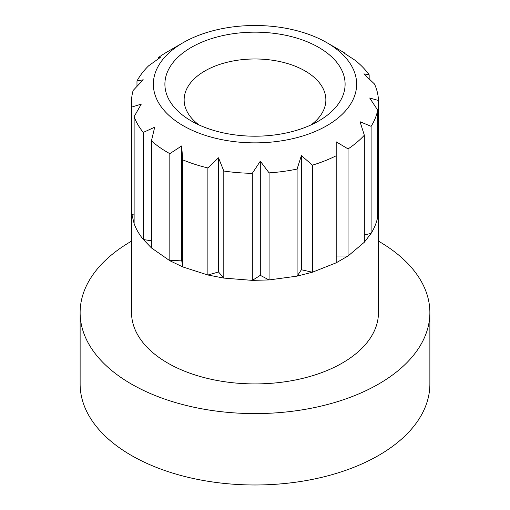 <?xml version="1.0" encoding="UTF-8"?>
<svg xmlns="http://www.w3.org/2000/svg" width="510" height="510" viewBox="0 0 510 510"><rect width="100%" height="100%" fill="white"/><g stroke="black" fill="none" stroke-linecap="round" stroke-linejoin="round"><path stroke-width="0.76" d="M371.108 233.421L371.108 126.333L360.041 121.724L364.331 135.201A123.503 71.304 180 0 1 348.062 148.907L336.192 141.825L336.192 155.76L336.192 141.825M377.7 217.241L377.7 110.154A123.503 71.304 180 0 1 371.108 126.333M198.906 124.893A70.864 40.915 180 0 1 184.135 99.89A70.864 40.915 180 0 1 227.881 62.093A70.864 40.915 180 0 1 305.108 70.96A70.864 40.915 180 0 1 325.865 99.89A70.864 40.915 180 0 1 311.094 124.893M318.712 47.398A90.104 52.02 180 0 1 318.712 120.966A90.104 52.02 180 0 1 191.288 120.966A90.104 52.02 180 0 1 191.288 47.398A90.104 52.02 180 0 1 318.712 47.398M371.082 233.427L364.331 234.938M377.655 217.228C376.552 222.774 374.353 228.174 371.063 233.421L364.299 242.263L348.285 255.81M364.331 242.282L364.331 135.201M378.471 207.564L378.471 100.476L369.699 98.009L377.7 110.154M378.452 207.576L377.7 207.972M378.433 207.583L377.7 217.018M369.163 78.871L369.163 74.83L363.872 73.88L374.499 84.016A123.503 71.304 180 0 1 378.471 100.476M344.435 53.289L344.435 52.855L343.338 52.594L355.158 60.314A123.503 71.304 180 0 1 369.163 74.83M134.124 223.743L134.124 116.656L141.276 104.104L131.803 107.062A123.503 71.304 180 0 1 131.497 102.032A123.503 71.304 180 0 1 133.135 90.461L143.227 79.77L136.98 81.026A123.503 71.304 180 0 1 148.601 65.828L160.267 57.483L158.087 57.828A123.503 71.304 180 0 1 167.669 51.612L183.128 42.687A101.643 58.682 180 0 1 326.872 42.687L342.331 51.612A123.503 71.304 180 0 1 344.435 52.855M158.087 59.007L158.087 57.828M136.98 86.337L136.98 81.026M131.803 214.149L131.803 107.062M134.124 215.156L131.829 214.155L134.162 223.731C136.151 229.194 139.198 234.447 143.316 239.502L151.438 240.841M151.438 247.968L151.438 140.881L154.689 127.207L143.272 132.415A123.503 71.304 180 0 1 134.124 116.656M143.272 239.502L143.272 132.415M312.42 272.232L301.378 269.764L297.101 276.133L269.05 279.933L252.329 280.379L223.794 278.084L218.509 271.977L207.914 275.024L182.752 266.915L181.643 260.119L169.855 260.75L151.464 247.943L143.316 239.502M181.643 260.119L181.643 145.949L169.824 153.663A123.503 71.304 180 0 1 151.438 140.881M169.824 260.75L169.824 153.663M182.752 266.915L169.868 260.744M182.739 266.94L182.739 159.853L181.643 145.949M218.509 271.977L218.509 157.8L207.882 167.943A123.503 71.304 180 0 1 182.739 159.853M207.882 275.03L207.882 167.943M223.794 278.084L207.921 275.011M223.801 278.109L223.801 171.022L218.509 157.8M269.05 279.945L260.304 275.343L260.304 161.166L252.31 173.317A123.503 71.304 180 0 1 223.801 171.022M260.304 275.343L252.329 280.392L252.31 173.317M269.076 279.958L269.076 172.871L260.304 161.166M301.378 269.764L301.378 155.588L297.094 169.065A123.503 71.304 180 0 1 269.076 172.871M297.094 276.152L297.094 169.065M348.018 255.988L336.179 262.822L312.413 272.219L297.094 276.127M312.445 272.238L312.445 165.151L301.378 155.588M336.192 262.848L336.192 155.76A123.503 71.304 180 0 1 312.445 165.151M348.03 255.994L336.192 255.994M348.062 255.994L348.062 148.907M342.331 51.612L326.872 42.687A101.643 58.682 180 0 1 326.872 125.677A101.643 58.682 180 0 1 183.128 125.677A101.643 58.682 180 0 1 183.128 42.687M378.458 209.119L378.458 312.636A123.458 71.279 180 0 1 302.245 378.49A123.458 71.279 180 0 1 167.701 363.037A123.458 71.279 180 0 1 131.542 312.636L131.542 209.119M378.458 241.134A174.873 100.961 180 0 1 429.873 312.636L429.873 384.024A174.873 100.961 180 0 1 321.918 477.303A174.873 100.961 180 0 1 131.35 455.417A174.873 100.961 180 0 1 80.127 384.024L80.127 312.636A174.873 100.961 180 0 1 131.542 241.134M429.873 312.636A174.873 100.961 180 0 1 321.918 405.909A174.873 100.961 180 0 1 131.35 384.024A174.873 100.961 180 0 1 80.127 312.636M131.497 209.119L131.497 102.032"/></g></svg>
